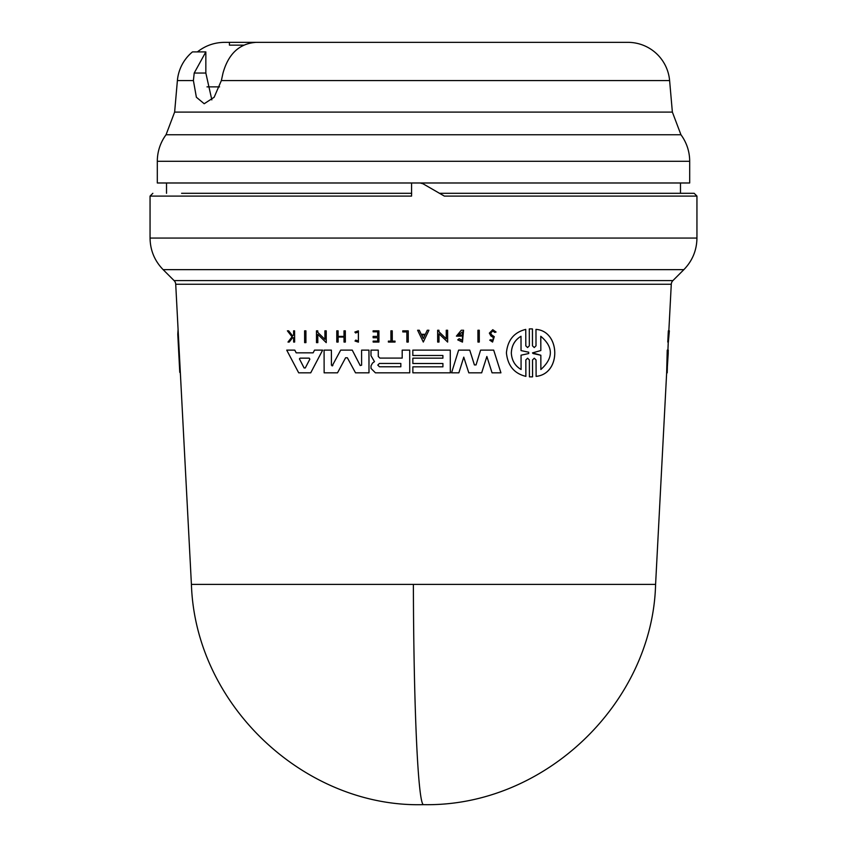 <?xml version="1.0" encoding="UTF-8"?>
<svg xmlns="http://www.w3.org/2000/svg" width="847" height="847" viewBox="0 0 847 847"><rect width="100%" height="100%" fill="white"/><g stroke="black" fill="none" stroke-linecap="round" stroke-linejoin="round"><path stroke-width="1.27" d="M413.378 584.377A232.406 10.132 90 0 0 423.5 804.65C305.979 807.922 195.371 706.345 191.411 584.377L655.589 584.377L666.653 372.828L667.235 350.129L668.283 350.129L668.188 352.839M680.48 182.984L680.48 193.307L693.894 193.307L439.349 193.307M422.251 42.35L627.913 42.35A41.852 41.852 0 0 1 669.606 80.56L672.37 112.09L680.946 134.747A44.647 44.647 0 0 1 689.691 161.29L157.309 161.29A44.647 44.647 0 0 1 166.054 134.747L174.63 112.09L177.394 80.56A41.852 41.852 0 0 1 192.47 51.911L205.842 51.911L194.207 73.043L205.842 73.043L205.842 51.911M197.393 51.911C205.387 45.611 214.482 42.424 224.667 42.35L368.953 42.35M627.913 42.35L256.059 42.35C239.436 43.546 228.415 53.774 223.015 73.043L221.363 80.56L214.153 97.257L204.201 103.736L196.377 97.246L193.402 80.56L194.207 73.043M668.357 342.061L667.775 342.061L668.336 330.828L668.918 330.828L668.357 342.061L669.363 330.828L668.23 342.643M525.786 345.809L527.565 347.545L529.343 345.809L529.301 328.922L530.857 328.869L532.456 328.922L532.467 345.82L534.245 347.545L536.013 345.82L535.971 329.398C560.396 330.902 561.635 373.887 536.119 376.375L536.045 359.954L534.277 358.217L532.509 359.954L532.551 376.851L529.417 376.851L529.375 359.954L527.596 358.217L525.818 359.954L525.892 376.375C514.214 373.527 507.734 365.703 506.421 352.881C507.628 340.145 514.065 332.31 525.743 329.398L525.818 345.809L525.743 329.398M532.509 359.954L532.583 376.851L531.005 376.904M304.624 330.828L305.894 330.828L305.926 342.643L304.634 342.643L304.602 330.828L305.915 330.828L305.926 342.643M477.941 330.245L479.254 330.245L479.286 342.061L477.941 342.061L477.92 330.245L479.275 330.245L479.286 342.061M408.265 342.061L408.233 330.828L402.78 330.828L408.212 330.828L408.233 342.061L406.888 342.061L406.856 331.939L402.812 331.939L406.856 331.939M390.943 330.828L392.246 330.828L392.288 341.119L395.02 341.119L395.041 342.061L388.381 342.061L388.381 341.119L390.943 341.119L390.912 330.828L392.246 330.828L392.267 341.119L395.02 341.119L395.02 342.061M358.345 331.992L355.613 332.977L354.872 332.066L358.366 330.828L358.419 342.167L355.031 341.034L355.719 340.113L358.419 341.013M288.679 330.828L292.702 336.026L288.658 330.828L287.387 330.828L288.658 330.828M293.634 330.828L294.576 330.828L294.64 342.061L293.634 342.061L293.623 337.731L292.607 337.731L289.219 342.061L292.586 337.731L293.623 337.731M496.067 332.024L494.807 332.426L496.046 332.024L492.774 329.705L496.046 332.024M492.763 330.986L490.667 333.104L491.588 334.84L494.277 336.683L492.573 342.061L489.725 340.123L491.006 339.626L492.541 340.663L493.473 337.625L490.879 335.92L489.344 333.104L492.774 329.705M373.135 330.828L378.884 330.828L373.114 330.828L373.114 331.823L377.677 331.823L373.146 331.823M378.916 342.061L378.916 330.828L378.937 342.061L373.146 342.061L373.135 341.119L377.698 341.119L373.135 341.119M377.698 337.762L373.156 337.762L377.698 337.762L377.698 341.119M373.156 336.386L377.688 336.386L373.125 336.386L373.135 337.762M344.009 337.053L338.122 337.053L338.133 342.061L336.788 342.061L336.767 330.828L338.08 330.828L338.091 336.386L344.009 336.386L343.998 330.828L345.311 330.828L345.364 342.061L344.02 342.061L344.009 337.053L338.091 337.053L338.101 342.061M336.767 330.828L338.101 330.828L338.112 336.386L344.009 336.386M428.91 330.245L423.309 342.05L417.613 330.245L419.265 330.245L421.224 334.279L425.363 334.279L427.259 330.245L428.91 330.245L423.309 342.05M447.65 342.061L447.618 330.245L446.253 330.245L447.597 330.245L447.629 342.061L438.968 333.76L438.99 342.061L437.655 342.061L437.634 330.245L438.958 330.245L438.99 331.791L446.305 338.811M438.99 333.76L438.99 342.061M316.492 330.828L317.763 330.828L317.773 332.363L324.941 339.382L324.899 330.828L326.211 330.828L326.233 342.643L317.773 334.332L317.826 342.643L316.503 342.643L316.471 330.828L317.763 330.828L317.794 332.363L324.92 339.382M324.92 330.828L326.233 330.828L326.233 342.643M462.451 331.971L458.439 334.946L461.128 334.946L461.16 336.121L456.406 336.121L461.287 330.245L463.553 330.245L462.473 342.103L457.729 339.859L459.169 338.715L461.35 340.123M316.513 350.129L322.643 350.129L310.733 372.828L298.695 372.828L286.72 350.129L294.767 350.129L296.185 352.839L313.125 352.839L314.533 350.129L322.643 350.129L310.711 372.828M288.562 350.129L294.798 350.129L296.206 352.839L313.125 352.839M412.838 350.129L450.265 350.129L450.339 372.828L412.87 372.828L412.86 366.836L442.928 366.836L442.917 363.501L412.87 363.501L412.838 358.165L442.907 358.165L442.907 355.496L412.86 355.496M371.007 350.129L378.27 350.129L378.313 356.502L379.901 358.09L402.198 358.09L402.187 350.129L409.694 350.129L409.747 372.828L375.412 372.828L371.018 368.413L371.007 365.83L372.5 363.088L374.48 361.637L370.997 355.687L370.986 350.129L378.27 350.129L378.281 356.502L379.869 358.09L402.198 358.09M402.209 350.129L409.715 350.129L409.747 372.828M480.598 350.129L493.685 350.129L500.926 372.828L492.054 372.828L486.866 356.481L481.678 372.828L468.804 372.828L463.754 357.148L458.873 372.828L451.557 372.828L458.619 350.129L469.746 350.129L474.426 364.941L476.035 364.941L480.598 350.129L493.685 350.129L500.905 372.828M463.785 357.148L458.873 372.828M458.64 350.129L469.746 350.129L474.405 364.941L476.014 364.941L474.405 364.941M332.162 365.946L340.685 350.129L352.246 350.129L360.229 365.544M361.605 350.129L368.943 350.129L368.996 372.828L355.518 372.828L347.376 357.783L345.587 357.783L337.519 372.828L324.136 372.828L324.083 350.129L331.389 350.129L331.442 365.195L332.85 365.544M340.685 350.129L352.246 350.129L360.208 365.544L361.616 365.184L361.584 350.129L368.974 350.129L368.996 372.828M347.376 357.783L345.587 357.783L337.519 372.828M667.923 350.129L668.262 342.061M668.844 330.828L671.279 284.253A5.58 5.58 0 0 1 672.91 280.601L683.868 269.642L163.132 269.642C154.599 260.844 150.237 250.32 150.057 238.071L150.057 196.091L152.841 193.307M191.411 584.377L175.721 284.253A5.58 5.58 0 0 0 174.09 280.601L163.132 269.642M494.277 336.683L491.556 334.84L490.635 333.104L492.774 330.986L494.807 332.426M525.849 359.964L525.86 376.375M423.5 338.133L421.531 334.967L425.003 334.967L423.5 338.133M419.286 330.245L421.203 334.279L425.332 334.279M179.765 372.362L177.775 334.226L180.538 376.375M178.082 329.398L177.775 334.226M379.467 366.772L377.783 365.099L379.435 363.437L377.804 365.099L379.467 366.772L400.843 366.772L379.445 366.772M309.229 358.143L300.124 358.143L309.229 358.143L309.843 359.181L305.291 367.947L304.073 367.947L299.415 358.853L304.105 367.947L305.322 367.947M533.134 353.57L532.488 352.881L540.82 355.232L533.165 353.57M521.032 336.28C514.923 339.912 511.694 345.449 511.344 352.881C511.652 345.47 514.881 339.933 521 336.28L521.043 350.594L528.708 352.214L528.719 353.548L521.053 355.179L521.085 369.493C514.997 365.925 511.736 360.388 511.313 352.881C511.747 360.367 515.008 365.904 521.117 369.493M666.991 372.828L668.251 352.839M150.057 196.091L411.568 196.091L411.568 182.984L420.123 182.984L422.928 183.725L444.336 196.091L696.943 196.091L696.943 238.071L150.057 238.071M166.52 182.984L166.52 193.307M680.48 193.307L439.508 193.307M157.309 161.29L157.309 182.984L411.568 182.984M689.691 161.29L689.691 182.984L419.699 182.984M623.286 42.35L259.849 42.35M243.745 45.145L229.431 45.145L229.431 42.35M207.007 86.87L219.574 86.87M205.842 73.043L211.845 99.904M411.695 193.307L181.586 193.307M540.81 350.531L532.519 352.881L540.841 350.531L540.767 336.28C553.514 347.005 553.546 358.08 540.862 369.493L540.82 355.232M540.852 355.232L540.884 369.493M540.799 336.28L540.841 350.531M421.552 334.967L423.299 338.599M300.124 358.143L299.436 358.853L300.103 358.143M400.832 363.437L379.456 363.437L400.832 363.437L400.843 366.772M305.291 367.947L304.105 367.947M667.214 372.828L667.817 350.129M535.992 329.398L535.971 329.398C560.375 330.912 561.603 373.876 536.087 376.375L536.087 376.375M530.857 328.869L532.424 328.922L532.467 345.82M402.78 330.828L402.791 331.939M388.381 341.119L390.943 341.119M358.397 330.828L358.397 342.167M355.592 332.977L358.366 331.992L358.387 341.013L355.74 340.113M287.387 330.828L292.056 336.81L287.98 342.061L289.219 342.061M292.67 336.026L293.613 334.809L293.602 330.828L294.576 330.828L294.608 342.061M494.246 336.683L492.541 342.061M377.677 331.823L377.688 336.386M345.332 330.828L345.332 342.061M437.634 330.245L438.958 330.245L438.958 331.791L446.274 338.811L446.253 330.245M317.773 334.332L317.794 342.643M461.16 334.946L461.128 336.121M458.418 334.946L462.42 331.971L462.441 340.272L459.19 338.715M463.574 330.245L462.441 342.103M412.86 366.836L442.928 366.836M442.907 355.496L412.828 355.496L412.817 350.129L450.265 350.129L450.318 372.828M412.838 358.165L442.907 358.165M442.917 363.501L412.849 363.501M486.866 356.481L481.647 372.828M324.083 350.129L331.389 350.129L331.421 365.195L332.829 365.544M668.315 336.81L668.886 336.81M666.621 372.828L667.182 372.828M680.946 134.747L166.054 134.747M669.606 80.56L221.363 80.56M671.279 284.253L175.721 284.253M672.91 280.601L174.09 280.601M672.37 112.09L174.63 112.09M193.402 80.56L177.394 80.56M655.589 584.377C652.688 702.068 545.341 807.096 423.5 804.65M683.868 269.642C692.401 260.844 696.763 250.32 696.943 238.071M696.943 196.091L694.159 193.307"/></g></svg>
